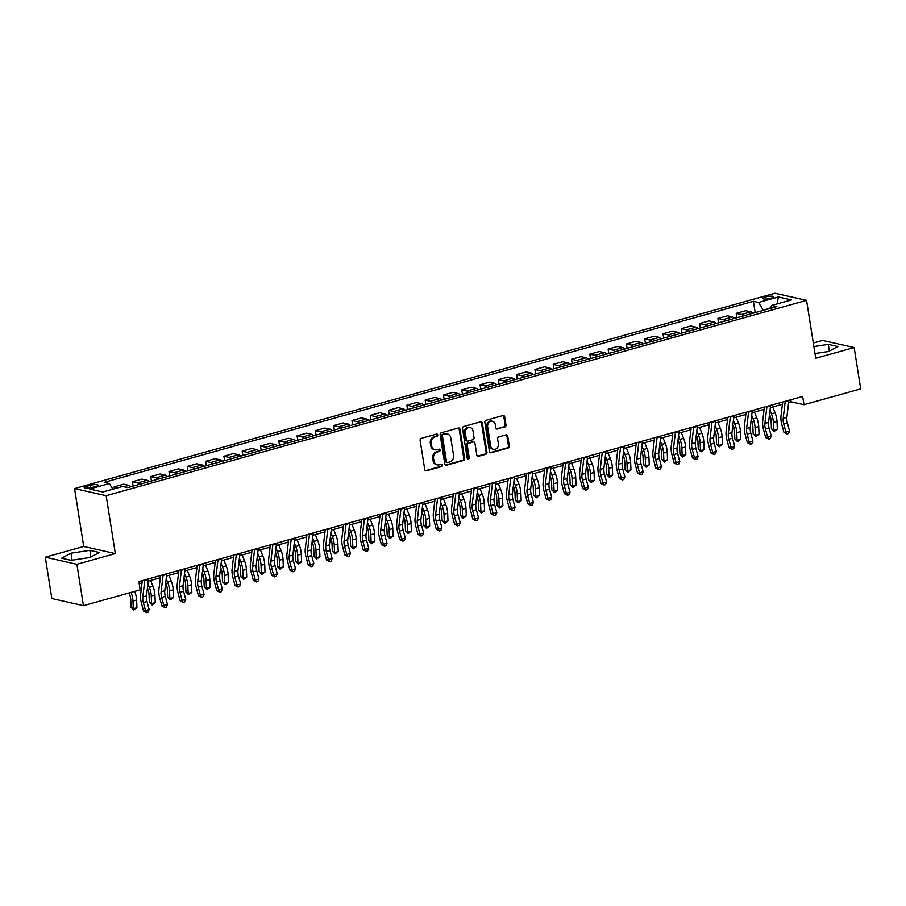 <?xml version="1.0" encoding="UTF-8"?>
<svg xmlns="http://www.w3.org/2000/svg" width="906" height="906" viewBox="0 0 906 906"><rect width="100%" height="100%" fill="white"/><g stroke="black" fill="none" stroke-linecap="round" stroke-linejoin="round"><path stroke-width="1.36" d="M437.745 434.937A1.178 1.008 102.7 0 0 436.567 434.076L421.301 438.334A1.687 1.45 102.7 0 0 420.124 440.361L424.755 469.591A1.687 1.45 102.7 0 0 426.443 470.814L441.709 466.556A1.178 1.008 102.7 0 0 441.347 464.291L439.376 464.835A5.391 4.632 102.7 0 1 437.372 464.891A5.391 4.632 102.7 0 1 433.951 460.928L433.566 458.481A5.391 4.632 102.7 0 1 437.338 452.003L439.319 451.46A1.178 1.008 102.7 0 0 438.957 449.183L436.986 449.738A5.391 4.632 102.7 0 1 434.982 449.795A5.391 4.632 102.7 0 1 431.562 445.82L431.177 443.385A5.391 4.632 102.7 0 1 434.948 436.907L436.93 436.352A1.178 1.008 102.7 0 0 437.745 434.937M434.982 449.795L434.121 449.603A5.391 4.632 102.7 0 1 430.712 445.627L430.316 443.193A5.391 4.632 102.7 0 1 434.099 436.715L436.069 436.16A1.178 1.008 102.7 0 0 436.556 434.087M425.412 470.667A1.687 1.45 102.7 0 0 425.594 470.622L440.86 466.364A1.178 1.008 102.7 0 0 441.335 464.291M437.372 464.891L436.511 464.699A5.391 4.632 102.7 0 1 433.102 460.735L432.717 458.3A5.391 4.632 102.7 0 1 436.488 451.811L438.459 451.267A1.178 1.008 102.7 0 0 438.946 449.183M765.377 296.975A5.493 1.178 -9 0 0 762.682 298.448A5.493 1.178 -9 0 0 770.836 298.21A5.493 1.178 -9 0 0 773.531 296.738A5.493 1.178 -9 0 0 765.377 296.975M504.789 427.009A1.687 1.45 102.7 0 0 505.967 424.982L504.676 416.783A1.687 1.45 102.7 0 0 502.977 415.56L486.024 420.282A1.687 1.45 102.7 0 0 484.846 422.309L489.478 451.539A1.687 1.45 102.7 0 0 491.165 452.762L508.119 448.04A1.687 1.45 102.7 0 0 509.308 446.012L507.734 436.103A1.687 1.45 102.7 0 0 506.035 434.88L498.787 436.907A1.687 1.45 102.7 0 0 497.609 438.934L498.379 443.838A4.507 3.873 102.7 0 1 493.555 449.308A4.507 3.873 102.7 0 1 490.701 445.99L487.643 426.737A4.507 3.873 102.7 0 1 492.479 421.279A4.507 3.873 102.7 0 1 495.333 424.597L495.842 427.802A1.687 1.45 102.7 0 0 497.541 429.025L503.94 426.817A1.687 1.45 102.7 0 0 505.118 424.789L503.815 416.59A1.687 1.45 102.7 0 0 503.158 415.514M815.728 358.244L854.154 347.53L860.7 388.889L803.984 404.71L802.671 396.432L138.867 581.573L140.181 589.851L83.454 605.672L76.908 564.302L115.334 553.589L106.161 495.684L806.555 300.339L815.728 358.244M459.988 429.24A1.687 1.45 102.7 0 0 458.3 428.017L441.347 432.751A1.687 1.45 102.7 0 0 440.157 434.767L444.789 464.008A1.687 1.45 102.7 0 0 446.488 465.231L463.442 460.497A1.687 1.45 102.7 0 0 464.619 458.47L459.988 429.24L459.138 429.048A1.687 1.45 102.7 0 0 458.481 427.983M463.679 426.511L480.633 421.788A1.687 1.45 102.7 0 1 482.332 423.011L486.964 452.241A1.687 1.45 102.7 0 1 485.786 454.268L478.527 456.296A1.687 1.45 102.7 0 1 476.828 455.072L474.959 443.215A1.687 1.45 102.7 0 0 473.26 441.992L468.447 443.328A1.687 1.45 102.7 0 0 467.27 445.356L469.217 457.7A1.178 1.008 102.7 0 1 467.213 458.255L462.502 428.538A1.687 1.45 102.7 0 1 463.679 426.511M92.163 487.451L95.39 486.556A5.311 1.144 -9 0 0 97.995 485.129A5.311 1.144 -9 0 0 90.09 485.367L86.874 486.262A5.311 1.144 -9 0 0 84.269 487.688A5.311 1.144 -9 0 0 92.163 487.451M106.161 495.684L74.552 488.583L774.947 293.227L806.555 300.339M755.185 312.615L753.396 301.29L104.224 482.343L109.388 483.51L89.637 489.014L102.786 491.981L122.548 486.465L127.712 487.632L776.884 306.568L771.708 305.401L770.53 308.346M753.396 301.29L758.56 302.445L778.322 296.942L791.47 299.897L771.708 305.401M115.334 553.589L83.726 546.488L45.3 557.201L76.908 564.302M45.3 557.201L51.846 598.56L83.454 605.672M854.154 347.53L822.546 340.418L813.316 343M83.726 546.488L74.552 488.583M788.616 402.536L791.165 401.822L803.984 404.71M139.196 583.668L142.016 582.886M148.233 581.142L160.317 577.779M166.534 576.046L178.607 572.671M184.824 570.939L196.908 567.575M203.125 565.842L215.198 562.467M221.426 560.735L233.499 557.371M239.716 555.627L251.8 552.264M258.017 550.531L270.09 547.156M276.307 545.423L288.391 542.06M294.609 540.327L306.681 536.952M312.91 535.22L324.982 531.856M331.2 530.112L343.283 526.748M349.501 525.016L361.573 521.641M367.791 519.908L379.874 516.545M386.092 514.812L398.164 511.437M404.393 509.704L416.466 506.341M422.683 504.597L434.767 501.233M440.984 499.5L453.057 496.126M459.274 494.393L471.358 491.029M477.575 489.297L489.648 485.922M495.876 484.189L507.949 480.814M514.166 479.081L526.25 475.718M532.468 473.985L544.54 470.61M550.757 468.878L562.841 465.514M569.059 463.77L581.131 460.407M587.36 458.674L599.432 455.299M605.65 453.566L617.733 450.203M623.951 448.47L636.023 445.095M642.241 443.362L654.325 439.999M660.542 438.255L672.614 434.891M678.843 433.159L690.916 429.784M697.133 428.051L709.217 424.688M715.434 422.955L727.507 419.58M733.735 417.847L745.808 414.484M752.025 412.74L764.098 409.376M770.327 407.643L782.399 404.269M770.802 307.666L763.112 310.407M790.836 399.739L791.165 401.822M109.388 483.51L112.82 489.172M114.405 488.73L114.111 486.85L118.029 487.722M130.77 486.771A6.863 3.182 74.4 0 0 128.788 485.356L123.624 484.189L114.111 486.85M133.103 486.126L132.401 481.743L137.576 482.909A6.863 3.182 74.4 0 1 139.547 484.325M149.06 481.675A6.863 3.182 74.4 0 0 147.089 480.248L141.914 479.093L132.401 481.743M151.393 481.018L150.702 476.635L155.866 477.802A6.863 3.182 74.4 0 1 157.848 479.217M167.361 476.567A6.863 3.182 74.4 0 0 165.379 475.152L160.215 473.985L150.702 476.635M169.694 475.922L169.003 471.539L174.167 472.694A6.863 3.182 74.4 0 1 176.138 474.121M185.662 471.471A6.863 3.182 74.4 0 0 183.68 470.044L178.516 468.878L169.003 471.539M187.984 470.814L187.293 466.431L192.457 467.598A6.863 3.182 74.4 0 1 194.439 469.014M203.952 466.364A6.863 3.182 74.4 0 0 201.981 464.937L196.806 463.781L187.293 466.431M206.285 465.718L205.594 461.335L210.758 462.49A6.863 3.182 74.4 0 1 212.74 463.917M222.253 461.256A6.863 3.182 74.4 0 0 220.271 459.84L215.107 458.674L205.594 461.335M224.586 460.61L223.884 456.228L229.059 457.383A6.863 3.182 74.4 0 1 231.03 458.81M240.543 456.16A6.863 3.182 74.4 0 0 238.572 454.733L233.397 453.578L223.884 456.228M242.876 455.503L242.185 451.12L247.349 452.287A6.863 3.182 74.4 0 1 249.331 453.702M258.844 451.052A6.863 3.182 74.4 0 0 256.862 449.636L251.698 448.47L242.185 451.12M261.177 450.407L260.486 446.024L265.651 447.179A6.863 3.182 74.4 0 1 267.621 448.606M277.145 445.945A6.863 3.182 74.4 0 0 275.164 444.529L269.999 443.362L260.486 446.024M279.467 445.299L278.776 440.916L283.94 442.083A6.863 3.182 74.4 0 1 285.922 443.498M295.435 440.848A6.863 3.182 74.4 0 0 293.465 439.421L288.289 438.266L278.776 440.916M297.768 440.191L297.077 435.809L302.242 436.975A6.863 3.182 74.4 0 1 304.223 438.402M313.736 435.741A6.863 3.182 74.4 0 0 311.755 434.325L306.59 433.159L297.077 435.809M316.069 435.095L315.367 430.712L320.543 431.868A6.863 3.182 74.4 0 1 322.513 433.295M332.026 430.644A6.863 3.182 74.4 0 0 330.056 429.218L324.88 428.062L315.367 430.712M334.359 429.988L333.668 425.605L338.833 426.771A6.863 3.182 74.4 0 1 340.815 428.187M350.328 425.537A6.863 3.182 74.4 0 0 348.346 424.121L343.181 422.955L333.668 425.605M352.661 424.891L351.97 420.509L357.134 421.664A6.863 3.182 74.4 0 1 359.104 423.091M368.629 420.429A6.863 3.182 74.4 0 0 366.647 419.014L361.483 417.847L351.97 420.509M370.95 419.784L370.26 415.401L375.424 416.567A6.863 3.182 74.4 0 1 377.406 417.983M386.919 415.333A6.863 3.182 74.4 0 0 384.948 413.906L379.773 412.751L370.26 415.401M389.252 414.676L388.561 410.293L393.725 411.46A6.863 3.182 74.4 0 1 395.707 412.887M405.22 410.225A6.863 3.182 74.4 0 0 403.238 408.81L398.074 407.643L388.561 410.293M407.553 409.58L406.851 405.197L412.026 406.352A6.863 3.182 74.4 0 1 413.997 407.779M423.51 405.129A6.863 3.182 74.4 0 0 421.539 403.702L416.364 402.547L406.851 405.197M425.843 404.472L425.152 400.09L430.316 401.256A6.863 3.182 74.4 0 1 432.298 402.672M441.811 400.022A6.863 3.182 74.4 0 0 439.829 398.606L434.665 397.44L425.152 400.09M444.144 399.376L443.453 394.993L448.617 396.149A6.863 3.182 74.4 0 1 450.588 397.575M460.112 394.914A6.863 3.182 74.4 0 0 458.13 393.498L452.966 392.332L443.453 394.993M462.434 394.269L461.743 389.886L466.907 391.052A6.863 3.182 74.4 0 1 468.889 392.468M478.402 389.818A6.863 3.182 74.4 0 0 476.431 388.391L471.256 387.236L461.743 389.886M480.735 389.161L480.044 384.778L485.208 385.945A6.863 3.182 74.4 0 1 487.19 387.372M496.703 384.71A6.863 3.182 74.4 0 0 494.721 383.295L489.557 382.128L480.044 384.778M499.036 384.065L498.334 379.682L503.51 380.837A6.863 3.182 74.4 0 1 505.48 382.264M514.993 379.614A6.863 3.182 74.4 0 0 513.023 378.187L507.847 377.032L498.334 379.682M517.326 378.957L516.635 374.574L521.799 375.741A6.863 3.182 74.4 0 1 523.781 377.156M533.294 374.506A6.863 3.182 74.4 0 0 531.312 373.079L526.148 371.924L516.635 374.574M535.627 373.861L534.936 369.478L540.101 370.633A6.863 3.182 74.4 0 1 542.071 372.06M551.595 369.399A6.863 3.182 74.4 0 0 549.614 367.983L544.449 366.817L534.936 369.478M553.917 368.753L553.226 364.371L558.39 365.537A6.863 3.182 74.4 0 1 560.372 366.953M569.885 364.303A6.863 3.182 74.4 0 0 567.915 362.876L562.739 361.721L553.226 364.371M572.218 363.646L571.527 359.263L576.692 360.429A6.863 3.182 74.4 0 1 578.674 361.856M588.187 359.195A6.863 3.182 74.4 0 0 586.205 357.779L581.04 356.613L571.527 359.263M590.519 358.55L589.817 354.167L594.993 355.322A6.863 3.182 74.4 0 1 596.963 356.749M606.476 354.099A6.863 3.182 74.4 0 0 604.506 352.672L599.33 351.505L589.817 354.167M608.809 353.442L608.119 349.059L613.283 350.226A6.863 3.182 74.4 0 1 615.265 351.641M624.778 348.991A6.863 3.182 74.4 0 0 622.796 347.564L617.632 346.409L608.119 349.059M627.111 348.346L626.42 343.963L631.584 345.118A6.863 3.182 74.4 0 1 633.554 346.545M643.079 343.884A6.863 3.182 74.4 0 0 641.097 342.468L635.933 341.302L626.42 343.963M645.4 343.238L644.71 338.855L649.874 340.022A6.863 3.182 74.4 0 1 651.856 341.437M661.369 338.787A6.863 3.182 74.4 0 0 659.398 337.36L654.223 336.205L644.71 338.855M663.702 338.131L663.011 333.748L668.175 334.914A6.863 3.182 74.4 0 1 670.157 336.33M679.67 333.68A6.863 3.182 74.4 0 0 677.688 332.264L672.524 331.098L663.011 333.748M682.003 333.034L681.301 328.651L686.476 329.807A6.863 3.182 74.4 0 1 688.447 331.234M697.96 328.584A6.863 3.182 74.4 0 0 695.989 327.157L690.814 325.99L681.301 328.651M700.293 327.927L699.602 323.544L704.766 324.71A6.863 3.182 74.4 0 1 706.748 326.126M716.261 323.476A6.863 3.182 74.4 0 0 714.279 322.049L709.115 320.894L699.602 323.544M718.594 322.83L717.903 318.448L723.067 319.603A6.863 3.182 74.4 0 1 725.038 321.03M734.562 318.368A6.863 3.182 74.4 0 0 732.58 316.953L727.416 315.786L717.903 318.448M736.884 317.723L736.193 313.34L741.357 314.507A6.863 3.182 74.4 0 1 743.339 315.922M752.852 313.272A6.863 3.182 74.4 0 0 750.881 311.845L745.706 310.69L736.193 313.34M763.022 309.841L758.56 302.445M778.322 296.942L777.257 303.861M90.011 557.484L99.377 552.479L89.864 550.338L70.974 553.204L61.608 558.209L71.132 560.35L90.011 557.484M814.981 353.567L828.469 351.528L837.835 346.511L828.322 344.371L813.882 346.568M90.158 557.405L71.936 560.236M72.084 560.157L70.974 553.204M90.917 556.997L89.864 550.338M828.616 351.449L814.981 353.521M829.375 351.041L828.322 344.371M445.446 465.072A1.687 1.45 102.7 0 0 445.627 465.038L462.581 460.305A1.687 1.45 102.7 0 0 463.77 458.277L459.138 429.048M443.283 434.586A1.178 1.008 102.7 0 0 442.456 436.001L446.522 461.652A1.178 1.008 102.7 0 0 447.711 462.513L449.795 461.935A5.391 4.632 102.7 0 0 453.566 455.458L450.792 437.915A5.391 4.632 102.7 0 0 447.371 433.94A5.391 4.632 102.7 0 0 445.367 433.997L442.434 434.393A1.178 1.008 102.7 0 0 441.607 435.809L442.456 436.001M447.27 462.524L446.409 462.332A1.178 1.008 102.7 0 1 445.661 461.46L441.607 435.809M447.371 433.94L446.511 433.748A5.391 4.632 102.7 0 0 444.506 433.804L445.367 433.997M442.434 434.393L444.506 433.804M477.485 456.137A1.687 1.45 102.7 0 0 477.677 456.103L484.925 454.076A1.687 1.45 102.7 0 0 486.103 452.049L481.482 422.819A1.687 1.45 102.7 0 0 480.814 421.754M473.883 441.969L473.034 441.777A1.687 1.45 102.7 0 0 472.411 441.8L467.598 443.136A1.687 1.45 102.7 0 0 466.409 445.163L468.368 457.507L469.217 457.7M467.553 458.923A1.178 1.008 102.7 0 0 468.368 457.507M473.011 430.916A4.507 3.873 102.7 0 0 470.146 427.587A4.507 3.873 102.7 0 0 465.322 433.057L466.397 439.84A1.687 1.45 102.7 0 0 468.085 441.063L472.898 439.716A1.687 1.45 102.7 0 0 474.076 437.689L473.011 430.916M470.146 427.587L469.297 427.394A4.507 3.873 102.7 0 0 464.461 432.864L465.322 433.057M467.462 441.075L466.601 440.882A1.687 1.45 102.7 0 1 465.537 439.648L464.461 432.864M496.499 428.878A1.687 1.45 102.7 0 0 496.681 428.832L503.94 426.817M492.479 421.279L491.63 421.086A4.507 3.873 102.7 0 0 486.794 426.556L487.643 426.737M493.555 449.308L492.694 449.116A4.507 3.873 102.7 0 1 489.84 445.797L486.794 426.556M490.135 452.615A1.687 1.45 102.7 0 0 490.316 452.57L507.269 447.847A1.687 1.45 102.7 0 0 508.447 445.82L506.884 435.911A1.687 1.45 102.7 0 0 506.228 434.846M129.06 592.943L129.456 593.917A8.573 3.975 74.4 0 1 130.736 599.681L131.053 607.36L133.284 608.741L132.967 601.063A12.865 5.957 -105.6 0 0 131.042 592.422L134.688 591.38A12.865 5.957 -105.6 0 1 136.625 600.044L136.942 607.722L133.794 610.066L131.053 607.36M133.794 610.066L133.284 608.741L136.942 607.722M148.482 578.9A6.002 2.786 74.4 0 1 148.437 579.5L146.478 595.899A8.573 3.975 -105.6 0 0 146.999 601.493L149.173 609.591L145.515 610.61L146.602 612.592L143.578 611.063L141.393 602.966A12.865 5.957 74.4 0 1 140.623 594.574L142.287 580.621M144.824 579.919A6.002 2.786 74.4 0 1 144.779 580.52L142.82 596.918A8.573 3.975 -105.6 0 0 143.329 602.513L145.515 610.61L143.578 611.063M149.173 609.591L148.074 612.184L146.602 612.592M147.418 587.994L147.746 588.821A8.573 3.975 74.4 0 1 149.037 594.574L149.354 602.252L151.585 603.645L151.257 595.967A12.865 5.957 -105.6 0 0 149.343 587.326L147.916 583.804M152.095 604.959L151.585 603.645L155.243 602.626L152.095 604.959L149.354 602.252M155.243 602.626L154.915 594.948A12.865 5.957 -105.6 0 0 153.001 586.295L150.645 580.474M165.719 582.886L166.047 583.713A8.573 3.975 74.4 0 1 167.327 589.478L167.644 597.156L169.875 598.538L169.558 590.859A12.865 5.957 -105.6 0 0 167.633 582.218L166.217 578.707M170.396 599.863L169.875 598.538L173.533 597.518L170.396 599.863L167.644 597.156M173.533 597.518L173.216 589.84A12.865 5.957 -105.6 0 0 171.291 581.199L168.935 575.378M184.009 577.79L184.348 578.606A8.573 3.975 74.4 0 1 185.628 584.37L185.945 592.048L188.176 593.43L187.848 585.763A12.865 5.957 -105.6 0 0 185.934 577.111L184.507 573.6M188.686 594.755L188.176 593.43L191.834 592.411L188.686 594.755L185.945 592.048M191.834 592.411L191.517 584.732A12.865 5.957 -105.6 0 0 189.592 576.091L187.236 570.27M166.772 573.792A6.002 2.786 74.4 0 1 166.727 574.393L164.767 590.803A8.573 3.975 -105.6 0 0 165.288 596.386L167.463 604.483L163.805 605.502L164.903 607.484L161.868 605.955L159.694 597.858A12.865 5.957 74.4 0 1 158.912 589.478L160.577 575.525M163.114 574.812A6.002 2.786 74.4 0 1 163.069 575.412L161.109 591.822A8.573 3.975 -105.6 0 0 161.63 597.405L163.805 605.502L161.868 605.955M167.463 604.483L166.364 607.077L164.903 607.484M185.073 568.685A6.002 2.786 74.4 0 1 185.028 569.296L183.069 585.695A8.573 3.975 -105.6 0 0 183.59 591.29L185.764 599.376L182.106 600.395L183.205 602.377L180.169 600.848L177.995 592.762A12.865 5.957 74.4 0 1 177.214 584.37L178.878 570.418M181.415 569.704A6.002 2.786 74.4 0 1 181.37 570.316L179.411 586.714A8.573 3.975 -105.6 0 0 179.932 592.309L182.106 600.395L180.169 600.848M185.764 599.376L184.665 601.969L183.205 602.377M203.374 563.589A6.002 2.786 74.4 0 1 203.318 564.189L201.37 580.587A8.573 3.975 -105.6 0 0 201.879 586.182L204.065 594.279L200.396 595.299L201.494 597.28L198.459 595.752L196.285 587.654A12.865 5.957 74.4 0 1 195.515 579.262L197.18 565.31M199.705 564.608A6.002 2.786 74.4 0 1 199.66 565.208L197.712 581.607A8.573 3.975 -105.6 0 0 198.221 587.201L200.396 595.299L198.459 595.752M204.065 594.279L202.955 596.873L201.494 597.28M202.31 572.683L202.638 573.509A8.573 3.975 74.4 0 1 203.918 579.274L204.246 586.941L206.466 588.334L206.149 580.655A12.865 5.957 -105.6 0 0 204.224 572.014L202.808 568.492M206.987 589.647L206.466 588.334L210.124 587.315L206.987 589.647L204.246 586.941M210.124 587.315L209.807 579.636A12.865 5.957 -105.6 0 0 207.893 570.995L205.537 565.163M221.664 558.481A6.002 2.786 74.4 0 1 221.619 559.081L219.66 575.491A8.573 3.975 -105.6 0 0 220.181 581.074L222.355 589.172L218.697 590.191L219.796 592.173L216.761 590.644L214.586 582.547A12.865 5.957 74.4 0 1 213.805 574.166L215.469 560.214M218.006 559.5A6.002 2.786 74.4 0 1 217.961 560.112L216.002 576.51A8.573 3.975 -105.6 0 0 216.523 582.105L218.697 590.191L216.761 590.644M222.355 589.172L221.257 591.765L219.796 592.173M220.611 567.586L220.939 568.402A8.573 3.975 74.4 0 1 222.219 574.166L222.536 581.845L224.767 583.226L224.45 575.548A12.865 5.957 -105.6 0 0 222.525 566.907L221.109 563.396M225.277 584.551L224.767 583.226L228.425 582.207L225.277 584.551L222.536 581.845M228.425 582.207L228.108 574.529A12.865 5.957 -105.6 0 0 226.183 565.888L223.827 560.067M238.901 562.479L239.229 563.294A8.573 3.975 74.4 0 1 240.52 569.059L240.837 576.737L243.068 578.13L242.74 570.452A12.865 5.957 -105.6 0 0 240.826 561.811L239.399 558.289M243.578 579.444L243.068 578.13L246.726 577.111L243.578 579.444L240.837 576.737M246.726 577.111L246.398 569.432A12.865 5.957 -105.6 0 0 244.484 560.78L242.129 554.959M257.202 557.371L257.531 558.198A8.573 3.975 74.4 0 1 258.81 563.962L259.127 571.641L261.358 573.022L261.041 565.344A12.865 5.957 -105.6 0 0 259.116 556.703L257.7 553.192M261.879 574.347L261.358 573.022L265.016 572.003L261.879 574.347L259.127 571.641M265.016 572.003L264.699 564.325A12.865 5.957 -105.6 0 0 262.774 555.684L260.418 549.851M275.492 552.275L275.832 553.09A8.573 3.975 74.4 0 1 277.111 558.855L277.429 566.533L279.66 567.915L279.331 560.248A12.865 5.957 -105.6 0 0 277.417 551.595L275.99 548.085M280.169 569.24L279.66 567.915L283.318 566.896L280.169 569.24L277.429 566.533M283.318 566.896L283 559.217A12.865 5.957 -105.6 0 0 281.075 550.576L278.72 544.755M293.793 547.167L294.122 547.994A8.573 3.975 74.4 0 1 295.401 553.747L295.73 561.426L297.949 562.819L297.632 555.14A12.865 5.957 -105.6 0 0 295.707 546.499L294.291 542.977M298.47 564.132L297.949 562.819L301.607 561.799L298.47 564.132L295.73 561.426M301.607 561.799L301.29 554.121A12.865 5.957 -105.6 0 0 299.376 545.48L297.021 539.648M239.965 553.385A6.002 2.786 74.4 0 1 239.92 553.985L237.961 570.384A8.573 3.975 -105.6 0 0 238.482 575.978L240.656 584.076L236.998 585.095L238.085 587.077L235.062 585.548L232.876 577.45A12.865 5.957 74.4 0 1 232.106 569.059L233.771 555.106M236.307 554.404A6.002 2.786 74.4 0 1 236.262 555.004L234.303 571.403A8.573 3.975 -105.6 0 0 234.813 576.997L236.998 585.095L235.062 585.548M240.656 584.076L239.558 586.669L238.085 587.077M258.255 548.277A6.002 2.786 74.4 0 1 258.21 548.877L256.251 565.287A8.573 3.975 -105.6 0 0 256.772 570.871L258.946 578.968L255.288 579.987L256.387 581.969L253.352 580.44L251.177 572.343A12.865 5.957 74.4 0 1 250.396 563.962L252.061 549.999M254.597 549.296A6.002 2.786 74.4 0 1 254.552 549.897L252.593 566.307A8.573 3.975 -105.6 0 0 253.114 571.89L255.288 579.987L253.352 580.44M258.946 578.968L257.848 581.561L256.387 581.969M276.557 543.17A6.002 2.786 74.4 0 1 276.511 543.781L274.552 560.18A8.573 3.975 -105.6 0 0 275.073 565.774L277.247 573.86L273.589 574.88L274.688 576.862L271.653 575.333L269.478 567.247A12.865 5.957 74.4 0 1 268.697 558.855L270.362 544.902M272.899 544.189A6.002 2.786 74.4 0 1 272.853 544.8L270.894 561.199A8.573 3.975 -105.6 0 0 271.415 566.794L273.589 574.88L271.653 575.333M277.247 573.86L276.149 576.454L274.688 576.862M294.858 538.073A6.002 2.786 74.4 0 1 294.801 538.674L292.853 555.072A8.573 3.975 -105.6 0 0 293.363 560.667L295.549 568.764L291.879 569.783L292.978 571.765L289.943 570.236L287.768 562.139A12.865 5.957 74.4 0 1 286.998 553.747L288.663 539.795M291.188 539.093A6.002 2.786 74.4 0 1 291.143 539.693L289.195 556.091A8.573 3.975 -105.6 0 0 289.705 561.686L291.879 569.783L289.943 570.236M295.549 568.764L294.439 571.358L292.978 571.765M313.148 532.966A6.002 2.786 74.4 0 1 313.102 533.566L311.143 549.976A8.573 3.975 -105.6 0 0 311.664 555.559L313.838 563.657L310.18 564.676L311.279 566.658L308.244 565.129L306.069 557.031A12.865 5.957 74.4 0 1 305.288 548.651L306.953 534.699M309.49 533.985A6.002 2.786 74.4 0 1 309.444 534.597L307.485 550.995A8.573 3.975 -105.6 0 0 308.006 556.59L310.18 564.676L308.244 565.129M313.838 563.657L312.74 566.25L311.279 566.658M312.094 542.06L312.423 542.887A8.573 3.975 74.4 0 1 313.703 548.651L314.02 556.329L316.251 557.711L315.934 550.033A12.865 5.957 -105.6 0 0 314.008 541.392L312.593 537.881M316.76 559.036L316.251 557.711L319.909 556.692L316.76 559.036L314.02 556.329M319.909 556.692L319.591 549.013A12.865 5.957 -105.6 0 0 317.666 540.372L315.311 534.551M331.449 527.87A6.002 2.786 74.4 0 1 331.403 528.47L329.444 544.868A8.573 3.975 -105.6 0 0 329.965 550.463L332.14 558.56L328.482 559.58L329.569 561.561L326.545 560.021L324.359 551.935A12.865 5.957 74.4 0 1 323.589 543.543L325.254 529.591M327.791 528.889A6.002 2.786 74.4 0 1 327.745 529.489L325.786 545.888A8.573 3.975 -105.6 0 0 326.296 551.482L328.482 559.58L326.545 560.021M332.14 558.56L331.041 561.154L329.569 561.561M330.384 536.964L330.713 537.779A8.573 3.975 74.4 0 1 332.004 543.543L332.321 551.222L334.552 552.615L334.223 544.936A12.865 5.957 -105.6 0 0 332.309 536.295L330.883 532.773M335.061 553.928L334.552 552.615L338.21 551.584L335.061 553.928L332.321 551.222M338.21 551.584L337.881 543.917A12.865 5.957 -105.6 0 0 335.967 535.265L333.612 529.444M349.739 522.762A6.002 2.786 74.4 0 1 349.693 523.362L347.734 539.772A8.573 3.975 -105.6 0 0 348.255 545.355L350.429 553.453L346.772 554.472L347.87 556.454L344.835 554.925L342.661 546.828A12.865 5.957 74.4 0 1 341.879 538.447L343.544 524.483M346.081 523.781A6.002 2.786 74.4 0 1 346.035 524.381L344.076 540.791A8.573 3.975 -105.6 0 0 344.597 546.375L346.772 554.472L344.835 554.925M350.429 553.453L349.331 556.046L347.87 556.454M348.685 531.856L349.014 532.683A8.573 3.975 74.4 0 1 350.294 538.447L350.611 546.125L352.842 547.507L352.525 539.829A12.865 5.957 -105.6 0 0 350.599 531.188L349.184 527.677M353.363 548.832L352.842 547.507L356.5 546.488L353.363 548.832L350.611 546.125M356.5 546.488L356.183 538.81A12.865 5.957 -105.6 0 0 354.257 530.169L351.902 524.336M368.04 517.654A6.002 2.786 74.4 0 1 367.995 518.266L366.035 534.665A8.573 3.975 -105.6 0 0 366.556 540.259L368.731 548.345L365.073 549.364L366.171 551.346L363.136 549.817L360.962 541.731A12.865 5.957 74.4 0 1 360.18 533.34L361.845 519.387M364.382 518.674A6.002 2.786 74.4 0 1 364.337 519.285L362.377 535.684A8.573 3.975 -105.6 0 0 362.898 541.278L365.073 549.364L363.136 549.817M368.731 548.345L367.632 550.939L366.171 551.346M366.975 526.76L367.315 527.575A8.573 3.975 74.4 0 1 368.595 533.34L368.912 541.018L371.143 542.4L370.814 534.733A12.865 5.957 -105.6 0 0 368.901 526.08L367.474 522.569M371.653 543.725L371.143 542.4L374.801 541.38L371.653 543.725L368.912 541.018M374.801 541.38L374.484 533.702A12.865 5.957 -105.6 0 0 372.559 525.061L370.203 519.24M386.341 512.558A6.002 2.786 74.4 0 1 386.284 513.158L384.337 529.557A8.573 3.975 -105.6 0 0 384.846 535.152L387.032 543.249L383.363 544.268L384.461 546.25L381.426 544.721L379.252 536.624A12.865 5.957 74.4 0 1 378.481 528.232L380.146 514.28M382.672 513.577A6.002 2.786 74.4 0 1 382.626 514.178L380.679 530.576A8.573 3.975 -105.6 0 0 381.188 536.171L383.363 544.268L381.426 544.721M387.032 543.249L385.922 545.842L384.461 546.25M385.276 521.652L385.605 522.479A8.573 3.975 74.4 0 1 386.885 528.232L387.213 535.91L389.433 537.303L389.116 529.625A12.865 5.957 -105.6 0 0 387.19 520.984L385.775 517.462M389.954 538.617L389.433 537.303L393.102 536.284L389.954 538.617L387.213 535.91M393.102 536.284L392.774 528.606A12.865 5.957 -105.6 0 0 390.86 519.965L388.504 514.132M404.631 507.451A6.002 2.786 74.4 0 1 404.586 508.051L402.626 524.461A8.573 3.975 -105.6 0 0 403.147 530.044L405.322 538.141L401.664 539.161L402.762 541.142L399.727 539.614L397.553 531.516A12.865 5.957 74.4 0 1 396.771 523.136L398.436 509.183M400.973 508.47A6.002 2.786 74.4 0 1 400.928 509.07L398.968 525.48A8.573 3.975 -105.6 0 0 399.489 531.075L401.664 539.161L399.727 539.614M405.322 538.141L404.223 540.735L402.762 541.142M403.578 516.545L403.906 517.371A8.573 3.975 74.4 0 1 405.186 523.136L405.503 530.814L407.734 532.196L407.417 524.517A12.865 5.957 -105.6 0 0 405.492 515.876L404.076 512.366M408.244 533.521L407.734 532.196L411.392 531.176L408.244 533.521L405.503 530.814M411.392 531.176L411.075 523.498A12.865 5.957 -105.6 0 0 409.15 514.857L406.794 509.036M422.932 502.343A6.002 2.786 74.4 0 1 422.887 502.955L420.928 519.353A8.573 3.975 -105.6 0 0 421.449 524.948L423.623 533.034L419.965 534.064L421.052 536.046L418.028 534.506L415.843 526.42A12.865 5.957 74.4 0 1 415.073 518.028L416.737 504.076M419.274 503.374A6.002 2.786 74.4 0 1 419.229 503.974L417.27 520.372A8.573 3.975 -105.6 0 0 417.779 525.967L419.965 534.064L418.028 534.506M423.623 533.034L422.524 535.639L421.052 536.046M421.868 511.448L422.196 512.264A8.573 3.975 74.4 0 1 423.487 518.028L423.804 525.707L426.035 527.099L425.707 519.421A12.865 5.957 -105.6 0 0 423.793 510.769L422.366 507.258M426.545 528.413L426.035 527.099L429.693 526.069L426.545 528.413L423.804 525.707M429.693 526.069L429.365 518.402A12.865 5.957 -105.6 0 0 427.451 509.75L425.095 503.929M440.169 506.341L440.497 507.167A8.573 3.975 74.4 0 1 441.777 512.932L442.094 520.61L444.325 521.992L444.008 514.314A12.865 5.957 -105.6 0 0 442.083 505.673L440.667 502.162M444.846 523.306L444.325 521.992L447.983 520.973L444.846 523.306L442.094 520.61M447.983 520.973L447.666 513.294A12.865 5.957 -105.6 0 0 445.741 504.653L443.385 498.821M458.459 501.245L458.798 502.06A8.573 3.975 74.4 0 1 460.078 507.824L460.395 515.503L462.626 516.884L462.298 509.217A12.865 5.957 -105.6 0 0 460.384 500.565L458.957 497.054M463.136 518.209L462.626 516.884L466.284 515.865L463.136 518.209L460.395 515.503M466.284 515.865L465.967 508.187A12.865 5.957 -105.6 0 0 464.042 499.546L461.686 493.725M476.76 496.137L477.088 496.964A8.573 3.975 74.4 0 1 478.368 502.717L478.696 510.395L480.916 511.788L480.599 504.11A12.865 5.957 -105.6 0 0 478.674 495.469L477.258 491.947M481.437 513.102L480.916 511.788L484.585 510.769L481.437 513.102L478.696 510.395M484.585 510.769L484.257 503.09A12.865 5.957 -105.6 0 0 482.343 494.45L479.987 488.617M495.061 491.029L495.389 491.856A8.573 3.975 74.4 0 1 496.669 497.62L496.986 505.299L499.217 506.68L498.9 499.002A12.865 5.957 -105.6 0 0 496.975 490.361L495.559 486.85M499.727 508.006L499.217 506.68L502.875 505.661L499.727 508.006L496.986 505.299M502.875 505.661L502.558 497.983A12.865 5.957 -105.6 0 0 500.633 489.342L498.277 483.521M513.351 485.933L513.691 486.749A8.573 3.975 74.4 0 1 514.97 492.513L515.288 500.191L517.519 501.584L517.19 493.906A12.865 5.957 -105.6 0 0 515.276 485.254L513.849 481.743M518.028 502.898L517.519 501.584L521.177 500.554L518.028 502.898L515.288 500.191M521.177 500.554L520.848 492.887A12.865 5.957 -105.6 0 0 518.934 484.234L516.579 478.413M531.652 480.826L531.981 481.652A8.573 3.975 74.4 0 1 533.26 487.417L533.577 495.084L535.808 496.477L535.491 488.798A12.865 5.957 -105.6 0 0 533.566 480.157L532.15 476.647M536.329 497.79L535.808 496.477L539.466 495.457L536.329 497.79L533.577 495.084M539.466 495.457L539.149 487.779A12.865 5.957 -105.6 0 0 537.224 479.138L534.868 473.306M549.942 475.729L550.282 476.545A8.573 3.975 74.4 0 1 551.561 482.309L551.879 489.987L554.11 491.369L553.781 483.691A12.865 5.957 -105.6 0 0 551.867 475.05L550.44 471.539M554.619 492.694L554.11 491.369L557.768 490.35L554.619 492.694L551.879 489.987M557.768 490.35L557.45 482.672A12.865 5.957 -105.6 0 0 555.525 474.031L553.17 468.209M568.243 470.622L568.572 471.448A8.573 3.975 74.4 0 1 569.851 477.202L570.18 484.88L572.399 486.273L572.082 478.595A12.865 5.957 -105.6 0 0 570.157 469.954L568.741 466.431M572.92 487.587L572.399 486.273L576.069 485.254L572.92 487.587L570.18 484.88M576.069 485.254L575.74 477.575A12.865 5.957 -105.6 0 0 573.826 468.934L571.471 463.102M586.544 465.514L586.873 466.341A8.573 3.975 74.4 0 1 588.153 472.105L588.47 479.784L590.701 481.165L590.384 473.487A12.865 5.957 -105.6 0 0 588.458 464.846L587.043 461.335M591.21 482.49L590.701 481.165L594.359 480.146L591.21 482.49L588.47 479.784M594.359 480.146L594.042 472.468A12.865 5.957 -105.6 0 0 592.116 463.827L589.761 458.006M604.834 460.418L605.174 461.233A8.573 3.975 74.4 0 1 606.454 466.998L606.771 474.676L609.002 476.069L608.673 468.391A12.865 5.957 -105.6 0 0 606.76 459.738L605.333 456.228M609.512 477.383L609.002 476.069L612.66 475.038L609.512 477.383L606.771 474.676M612.66 475.038L612.331 467.371A12.865 5.957 -105.6 0 0 610.418 458.719L608.062 452.898M623.135 455.31L623.464 456.137A8.573 3.975 74.4 0 1 624.744 461.901L625.061 469.568L627.292 470.961L626.975 463.283A12.865 5.957 -105.6 0 0 625.049 454.642L623.634 451.131M627.813 472.275L627.292 470.961L630.95 469.942L627.813 472.275L625.061 469.568M630.95 469.942L630.633 462.264A12.865 5.957 -105.6 0 0 628.707 453.623L626.352 447.791M641.425 450.214L641.765 451.029A8.573 3.975 74.4 0 1 643.045 456.794L643.362 464.472L645.593 465.854L645.265 458.176A12.865 5.957 -105.6 0 0 643.351 449.535L641.924 446.024M646.103 467.179L645.593 465.854L649.251 464.835L646.103 467.179L643.362 464.472M649.251 464.835L648.934 457.156A12.865 5.957 -105.6 0 0 647.009 448.515L644.653 442.694M659.727 445.106L660.055 445.933A8.573 3.975 74.4 0 1 661.335 451.686L661.663 459.365L663.883 460.758L663.566 453.079A12.865 5.957 -105.6 0 0 661.652 444.438L660.225 440.916M664.404 462.071L663.883 460.758L667.552 459.738L664.404 462.071L661.663 459.365M667.552 459.738L667.224 452.06A12.865 5.957 -105.6 0 0 665.31 443.419L662.954 437.587M678.028 439.999L678.356 440.826A8.573 3.975 74.4 0 1 679.636 446.59L679.953 454.268L682.184 455.65L681.867 447.972A12.865 5.957 -105.6 0 0 679.942 439.331L678.526 435.82M682.694 456.975L682.184 455.65L685.842 454.631L682.694 456.975L679.953 454.268M685.842 454.631L685.525 446.952A12.865 5.957 -105.6 0 0 683.6 438.311L681.244 432.49M696.318 434.903L696.657 435.718A8.573 3.975 74.4 0 1 697.937 441.482L698.254 449.161L700.485 450.554L700.157 442.875A12.865 5.957 -105.6 0 0 698.243 434.223L696.816 430.712M700.995 451.868L700.485 450.554L704.143 449.523L700.995 451.868L698.254 449.161M704.143 449.523L703.815 441.856A12.865 5.957 -105.6 0 0 701.901 433.204L699.545 427.383M714.619 429.795L714.947 430.622A8.573 3.975 74.4 0 1 716.227 436.386L716.544 444.053L718.775 445.446L718.458 437.768A12.865 5.957 -105.6 0 0 716.533 429.127L715.117 425.616M719.296 446.76L718.775 445.446L722.433 444.427L719.296 446.76L716.544 444.053M722.433 444.427L722.116 436.749A12.865 5.957 -105.6 0 0 720.191 428.108L717.835 422.275M732.909 424.699L733.248 425.514A8.573 3.975 74.4 0 1 734.528 431.279L734.845 438.957L737.076 440.339L736.748 432.66A12.865 5.957 -105.6 0 0 734.834 424.019L733.407 420.509M737.586 441.664L737.076 440.339L740.734 439.319L737.586 441.664L734.845 438.957M740.734 439.319L740.417 431.641A12.865 5.957 -105.6 0 0 738.492 423L736.136 417.179M441.222 497.247A6.002 2.786 74.4 0 1 441.177 497.847L439.217 514.257A8.573 3.975 -105.6 0 0 439.738 519.84L441.913 527.938L438.255 528.957L439.353 530.939L436.318 529.41L434.144 521.312A12.865 5.957 74.4 0 1 433.362 512.932L435.027 498.968M437.564 498.266A6.002 2.786 74.4 0 1 437.519 498.866L435.56 515.276A8.573 3.975 -105.6 0 0 436.08 520.859L438.255 528.957L436.318 529.41M441.913 527.938L440.814 530.531L439.353 530.939M459.523 492.139A6.002 2.786 74.4 0 1 459.478 492.751L457.519 509.149A8.573 3.975 -105.6 0 0 458.04 514.744L460.214 522.83L456.556 523.849L457.655 525.831L454.619 524.302L452.445 516.216A12.865 5.957 74.4 0 1 451.664 507.824L453.328 493.872M455.865 493.158A6.002 2.786 74.4 0 1 455.82 493.77L453.861 510.169A8.573 3.975 -105.6 0 0 454.382 515.763L456.556 523.849L454.619 524.302M460.214 522.83L459.115 525.423L457.655 525.831M477.824 487.043A6.002 2.786 74.4 0 1 477.768 487.643L475.82 504.042A8.573 3.975 -105.6 0 0 476.33 509.636L478.515 517.734L474.846 518.753L475.944 520.735L472.909 519.206L470.735 511.109A12.865 5.957 74.4 0 1 469.965 502.717L471.63 488.764M474.155 488.062A6.002 2.786 74.4 0 1 474.11 488.662L472.162 505.061A8.573 3.975 -105.6 0 0 472.672 510.656L474.846 518.753L472.909 519.206M478.515 517.734L477.405 520.327L475.944 520.735M496.114 481.935A6.002 2.786 74.4 0 1 496.069 482.536L494.11 498.946A8.573 3.975 -105.6 0 0 494.631 504.529L496.805 512.626L493.147 513.645L494.246 515.627L491.211 514.098L489.036 506.001A12.865 5.957 74.4 0 1 488.255 497.62L489.92 483.668M492.456 482.955A6.002 2.786 74.4 0 1 492.411 483.555L490.452 499.965A8.573 3.975 -105.6 0 0 490.973 505.559L493.147 513.645L491.211 514.098M496.805 512.626L495.707 515.22L494.246 515.627M514.415 476.828A6.002 2.786 74.4 0 1 514.37 477.439L512.411 493.838A8.573 3.975 -105.6 0 0 512.932 499.433L515.106 507.519L511.448 508.549L512.536 510.531L509.512 508.991L507.326 500.905A12.865 5.957 74.4 0 1 506.556 492.513L508.221 478.561M510.758 477.858A6.002 2.786 74.4 0 1 510.712 478.459L508.753 494.857A8.573 3.975 -105.6 0 0 509.263 500.452L511.448 508.549L509.512 508.991M515.106 507.519L514.008 510.123L512.536 510.531M532.705 471.732A6.002 2.786 74.4 0 1 532.66 472.332L530.701 488.73A8.573 3.975 -105.6 0 0 531.222 494.325L533.396 502.422L529.738 503.442L530.837 505.423L527.802 503.895L525.627 495.797A12.865 5.957 74.4 0 1 524.846 487.417L526.511 473.453M529.047 472.751A6.002 2.786 74.4 0 1 529.002 473.351L527.043 489.761A8.573 3.975 -105.6 0 0 527.564 495.344L529.738 503.442L527.802 503.895M533.396 502.422L532.298 505.016L530.837 505.423M551.007 466.624A6.002 2.786 74.4 0 1 550.961 467.236L549.002 483.634A8.573 3.975 -105.6 0 0 549.523 489.229L551.697 497.315L548.039 498.334L549.138 500.316L546.103 498.787L543.928 490.701A12.865 5.957 74.4 0 1 543.147 482.309L544.812 468.357M547.349 467.643A6.002 2.786 74.4 0 1 547.303 468.255L545.344 484.653A8.573 3.975 -105.6 0 0 545.865 490.248L548.039 498.334L546.103 498.787M551.697 497.315L550.599 499.908L549.138 500.316M569.308 461.528A6.002 2.786 74.4 0 1 569.251 462.128L567.303 478.527A8.573 3.975 -105.6 0 0 567.813 484.121L569.999 492.218L566.329 493.238L567.428 495.22L564.393 493.691L562.218 485.593A12.865 5.957 74.4 0 1 561.448 477.202L563.113 463.249M565.638 462.547A6.002 2.786 74.4 0 1 565.593 463.147L563.645 479.546A8.573 3.975 -105.6 0 0 564.155 485.14L566.329 493.238L564.393 493.691M569.999 492.218L568.889 494.812L567.428 495.22M587.598 456.42A6.002 2.786 74.4 0 1 587.552 457.02L585.593 473.43A8.573 3.975 -105.6 0 0 586.114 479.014L588.288 487.111L584.63 488.13L585.729 490.112L582.694 488.583L580.52 480.486A12.865 5.957 74.4 0 1 579.738 472.105L581.403 458.153M583.94 457.439A6.002 2.786 74.4 0 1 583.894 458.04L581.935 474.45A8.573 3.975 -105.6 0 0 582.456 480.033L584.63 488.13L582.694 488.583M588.288 487.111L587.19 489.704L585.729 490.112M605.899 451.313A6.002 2.786 74.4 0 1 605.854 451.924L603.894 468.323A8.573 3.975 -105.6 0 0 604.415 473.917L606.59 482.003L602.932 483.034L604.019 485.016L600.995 483.476L598.809 475.39A12.865 5.957 74.4 0 1 598.039 466.998L599.704 453.045M602.241 452.343A6.002 2.786 74.4 0 1 602.196 452.943L600.236 469.342A8.573 3.975 -105.6 0 0 600.746 474.937L602.932 483.034L600.995 483.476M606.59 482.003L605.491 484.597L604.019 485.016M624.189 446.216A6.002 2.786 74.4 0 1 624.143 446.817L622.184 463.215A8.573 3.975 -105.6 0 0 622.705 468.81L624.88 476.907L621.222 477.926L622.32 479.908L619.285 478.379L617.111 470.282A12.865 5.957 74.4 0 1 616.329 461.901L617.994 447.938M620.531 447.236A6.002 2.786 74.4 0 1 620.485 447.836L618.526 464.246A8.573 3.975 -105.6 0 0 619.047 469.829L621.222 477.926L619.285 478.379M624.88 476.907L623.781 479.5L622.32 479.908M642.49 441.109A6.002 2.786 74.4 0 1 642.445 441.709L640.485 458.119A8.573 3.975 -105.6 0 0 641.006 463.713L643.181 471.8L639.523 472.819L640.621 474.801L637.586 473.272L635.412 465.174A12.865 5.957 74.4 0 1 634.63 456.794L636.295 442.841M638.832 442.128A6.002 2.786 74.4 0 1 638.787 442.74L636.827 459.138A8.573 3.975 -105.6 0 0 637.348 464.733L639.523 472.819L637.586 473.272M643.181 471.8L642.082 474.393L640.621 474.801M660.791 436.013A6.002 2.786 74.4 0 1 660.734 436.613L658.787 453.011A8.573 3.975 -105.6 0 0 659.296 458.606L661.482 466.703L657.813 467.723L658.911 469.704L655.876 468.175L653.702 460.078A12.865 5.957 74.4 0 1 652.932 451.686L654.596 437.734M657.122 437.032A6.002 2.786 74.4 0 1 657.077 437.632L655.129 454.031A8.573 3.975 -105.6 0 0 655.638 459.625L657.813 467.723L655.876 468.175M661.482 466.703L660.372 469.297L658.911 469.704M679.081 430.905A6.002 2.786 74.4 0 1 679.036 431.505L677.076 447.915A8.573 3.975 -105.6 0 0 677.597 453.498L679.772 461.596L676.114 462.615L677.212 464.597L674.177 463.068L672.003 454.971A12.865 5.957 74.4 0 1 671.221 446.59L672.886 432.638M675.423 431.924A6.002 2.786 74.4 0 1 675.378 432.524L673.418 448.934A8.573 3.975 -105.6 0 0 673.939 454.518L676.114 462.615L674.177 463.068M679.772 461.596L678.673 464.189L677.212 464.597M697.382 425.797A6.002 2.786 74.4 0 1 697.337 426.409L695.378 442.808A8.573 3.975 -105.6 0 0 695.899 448.402L698.073 456.488L694.415 457.519L695.502 459.501L692.478 457.96L690.293 449.874A12.865 5.957 74.4 0 1 689.523 441.482L691.187 427.53M693.724 426.828A6.002 2.786 74.4 0 1 693.679 427.428L691.72 443.827A8.573 3.975 -105.6 0 0 692.229 449.421L694.415 457.519L692.478 457.96M698.073 456.488L696.974 459.082L695.502 459.501M715.672 420.701A6.002 2.786 74.4 0 1 715.627 421.301L713.668 437.7A8.573 3.975 -105.6 0 0 714.188 443.294L716.363 451.392L712.705 452.411L713.803 454.393L710.768 452.864L708.594 444.767A12.865 5.957 74.4 0 1 707.812 436.386L709.477 422.423M712.014 421.72A6.002 2.786 74.4 0 1 711.969 422.321L710.01 438.731A8.573 3.975 -105.6 0 0 710.53 444.314L712.705 452.411L710.768 452.864M716.363 451.392L715.264 453.985L713.803 454.393M733.973 415.594A6.002 2.786 74.4 0 1 733.928 416.194L731.969 432.604A8.573 3.975 -105.6 0 0 732.49 438.198L734.664 446.284L731.006 447.304L732.105 449.285L729.07 447.757L726.895 439.659A12.865 5.957 74.4 0 1 726.114 431.279L727.778 417.326M730.315 416.613A6.002 2.786 74.4 0 1 730.27 417.224L728.311 433.623A8.573 3.975 -105.6 0 0 728.832 439.217L731.006 447.304L729.07 447.757M734.664 446.284L733.566 448.878L732.105 449.285M752.274 410.497A6.002 2.786 74.4 0 1 752.218 411.098L750.27 427.496A8.573 3.975 -105.6 0 0 750.78 433.091L752.965 441.188L749.296 442.207L750.395 444.189L747.359 442.66L745.185 434.563A12.865 5.957 74.4 0 1 744.415 426.171L746.08 412.219M748.605 411.517A6.002 2.786 74.4 0 1 748.56 412.117L746.612 428.515A8.573 3.975 -105.6 0 0 747.122 434.11L749.296 442.207L747.359 442.66M752.965 441.188L751.855 443.781L750.395 444.189M751.21 419.591L751.538 420.418A8.573 3.975 74.4 0 1 752.818 426.171L753.146 433.849L755.366 435.242L755.049 427.564A12.865 5.957 -105.6 0 0 753.135 418.923L751.708 415.401M755.887 436.556L755.366 435.242L759.035 434.223L755.887 436.556L753.146 433.849M759.035 434.223L758.707 426.545A12.865 5.957 -105.6 0 0 756.793 417.893L754.438 412.071M770.564 405.39A6.002 2.786 74.4 0 1 770.519 405.99L768.56 422.4A8.573 3.975 -105.6 0 0 769.081 427.983L771.255 436.08L767.597 437.1L768.696 439.082L765.661 437.553L763.486 429.455A12.865 5.957 74.4 0 1 762.705 421.075L764.37 407.122M766.906 406.409A6.002 2.786 74.4 0 1 766.861 407.009L764.902 423.419A8.573 3.975 -105.6 0 0 765.423 429.002L767.597 437.1L765.661 437.553M771.255 436.08L770.157 438.674L768.696 439.082M769.511 414.484L769.84 415.31A8.573 3.975 74.4 0 1 771.119 421.075L771.436 428.753L773.667 430.135L773.35 422.456A12.865 5.957 -105.6 0 0 771.425 413.815L770.009 410.305M774.177 431.46L773.667 430.135L777.325 429.116L774.177 431.46L771.436 428.753M777.325 429.116L777.008 421.437A12.865 5.957 -105.6 0 0 775.083 412.796L772.727 406.975M788.866 400.282A6.002 2.786 74.4 0 1 788.82 400.894L786.861 417.292A8.573 3.975 -105.6 0 0 787.382 422.887L789.556 430.973L785.898 432.003L786.986 433.974L783.962 432.445L781.776 424.359A12.865 5.957 74.4 0 1 781.006 415.967L782.671 402.015M785.208 401.301A6.002 2.786 74.4 0 1 785.162 401.913L783.203 418.312A8.573 3.975 -105.6 0 0 783.713 423.906L785.898 432.003L783.962 432.445M789.556 430.973L788.458 433.566L786.986 433.974M128.788 485.356L123.794 486.749M147.089 480.248L137.576 482.909M165.379 475.152L155.866 477.802M183.68 470.044L174.167 472.694M201.981 464.937L192.457 467.598M220.271 459.84L210.758 462.49M238.572 454.733L229.059 457.383M256.862 449.636L247.349 452.287M275.164 444.529L265.651 447.179M293.465 439.421L283.94 442.083M311.755 434.325L302.242 436.975M330.056 429.218L320.543 431.868M348.346 424.121L338.833 426.771M366.647 419.014L357.134 421.664M384.948 413.906L375.424 416.567M403.238 408.81L393.725 411.46M421.539 403.702L412.026 406.352M439.829 398.606L430.316 401.256M458.13 393.498L448.617 396.149M476.431 388.391L466.907 391.052M494.721 383.295L485.208 385.945M513.023 378.187L503.51 380.837M531.312 373.079L521.799 375.741M549.614 367.983L540.101 370.633M567.915 362.876L558.39 365.537M586.205 357.779L576.692 360.429M604.506 352.672L594.993 355.322M622.796 347.564L613.283 350.226M641.097 342.468L631.584 345.118M659.398 337.36L649.874 340.022M677.688 332.264L668.175 334.914M695.989 327.157L686.476 329.807M714.279 322.049L704.766 324.71M732.58 316.953L723.067 319.603M750.881 311.845L741.357 314.507M87.191 488.243L86.874 486.262M90.487 487.847L90.09 485.367M434.099 436.715L434.948 436.907M430.316 443.193L431.177 443.385M430.712 445.627L431.562 445.82M438.459 451.267L439.319 451.46M436.488 451.811L437.338 452.003M432.717 458.3L433.566 458.481M433.102 460.735L433.951 460.928M440.86 466.364L441.709 466.556M425.594 470.622L426.443 470.814M436.069 436.16L436.93 436.352M463.77 458.277L464.619 458.47M462.581 460.305L463.442 460.497M445.627 465.038L446.488 465.231M445.661 461.46L446.522 461.652M481.482 422.819L482.332 423.011M486.103 452.049L486.964 452.241M484.925 454.076L485.786 454.268M477.677 456.103L478.527 456.296M472.411 441.8L473.26 441.992M467.598 443.136L468.447 443.328M466.409 445.163L467.27 445.356M465.537 439.648L466.397 439.84M496.681 428.832L497.541 429.025M489.84 445.797L490.701 445.99M506.884 435.911L507.734 436.103M508.447 445.82L509.308 446.012M507.269 447.847L508.119 448.04M490.316 452.57L491.165 452.762M503.815 416.59L504.676 416.783M505.118 424.789L505.967 424.982M132.967 601.063L136.625 600.044M146.478 595.899L142.82 596.918M146.999 601.493L143.329 602.513M148.437 579.5L144.779 580.52M151.257 595.967L154.915 594.948M149.343 587.326L153.001 586.295M169.558 590.859L173.216 589.84M167.633 582.218L171.291 581.199M187.848 585.763L191.517 584.732M185.934 577.111L189.592 576.091M164.767 590.803L161.109 591.822M165.288 596.386L161.63 597.405M166.727 574.393L163.069 575.412M183.069 585.695L179.411 586.714M183.59 591.29L179.932 592.309M185.028 569.296L181.37 570.316M201.37 580.587L197.712 581.607M201.879 586.182L198.221 587.201M203.318 564.189L199.66 565.208M206.149 580.655L209.807 579.636M204.224 572.014L207.893 570.995M219.66 575.491L216.002 576.51M220.181 581.074L216.523 582.105M221.619 559.081L217.961 560.112M224.45 575.548L228.108 574.529M222.525 566.907L226.183 565.888M242.74 570.452L246.398 569.432M240.826 561.811L244.484 560.78M261.041 565.344L264.699 564.325M259.116 556.703L262.774 555.684M279.331 560.248L283 559.217M277.417 551.595L281.075 550.576M297.632 555.14L301.29 554.121M295.707 546.499L299.376 545.48M237.961 570.384L234.303 571.403M238.482 575.978L234.813 576.997M239.92 553.985L236.262 555.004M256.251 565.287L252.593 566.307M256.772 570.871L253.114 571.89M258.21 548.877L254.552 549.897M274.552 560.18L270.894 561.199M275.073 565.774L271.415 566.794M276.511 543.781L272.853 544.8M292.853 555.072L289.195 556.091M293.363 560.667L289.705 561.686M294.801 538.674L291.143 539.693M311.143 549.976L307.485 550.995M311.664 555.559L308.006 556.59M313.102 533.566L309.444 534.597M315.934 550.033L319.591 549.013M314.008 541.392L317.666 540.372M329.444 544.868L325.786 545.888M329.965 550.463L326.296 551.482M331.403 528.47L327.745 529.489M334.223 544.936L337.881 543.917M332.309 536.295L335.967 535.265M347.734 539.772L344.076 540.791M348.255 545.355L344.597 546.375M349.693 523.362L346.035 524.381M352.525 539.829L356.183 538.81M350.599 531.188L354.257 530.169M366.035 534.665L362.377 535.684M366.556 540.259L362.898 541.278M367.995 518.266L364.337 519.285M370.814 534.733L374.484 533.702M368.901 526.08L372.559 525.061M384.337 529.557L380.679 530.576M384.846 535.152L381.188 536.171M386.284 513.158L382.626 514.178M389.116 529.625L392.774 528.606M387.19 520.984L390.86 519.965M402.626 524.461L398.968 525.48M403.147 530.044L399.489 531.075M404.586 508.051L400.928 509.07M407.417 524.517L411.075 523.498M405.492 515.876L409.15 514.857M420.928 519.353L417.27 520.372M421.449 524.948L417.779 525.967M422.887 502.955L419.229 503.974M425.707 519.421L429.365 518.402M423.793 510.769L427.451 509.75M444.008 514.314L447.666 513.294M442.083 505.673L445.741 504.653M462.298 509.217L465.967 508.187M460.384 500.565L464.042 499.546M480.599 504.11L484.257 503.09M478.674 495.469L482.343 494.45M498.9 499.002L502.558 497.983M496.975 490.361L500.633 489.342M517.19 493.906L520.848 492.887M515.276 485.254L518.934 484.234M535.491 488.798L539.149 487.779M533.566 480.157L537.224 479.138M553.781 483.691L557.45 482.672M551.867 475.05L555.525 474.031M572.082 478.595L575.74 477.575M570.157 469.954L573.826 468.934M590.384 473.487L594.042 472.468M588.458 464.846L592.116 463.827M608.673 468.391L612.331 467.371M606.76 459.738L610.418 458.719M626.975 463.283L630.633 462.264M625.049 454.642L628.707 453.623M645.265 458.176L648.934 457.156M643.351 449.535L647.009 448.515M663.566 453.079L667.224 452.06M661.652 444.438L665.31 443.419M681.867 447.972L685.525 446.952M679.942 439.331L683.6 438.311M700.157 442.875L703.815 441.856M698.243 434.223L701.901 433.204M718.458 437.768L722.116 436.749M716.533 429.127L720.191 428.108M736.748 432.66L740.417 431.641M734.834 424.019L738.492 423M439.217 514.257L435.56 515.276M439.738 519.84L436.08 520.859M441.177 497.847L437.519 498.866M457.519 509.149L453.861 510.169M458.04 514.744L454.382 515.763M459.478 492.751L455.82 493.77M475.82 504.042L472.162 505.061M476.33 509.636L472.672 510.656M477.768 487.643L474.11 488.662M494.11 498.946L490.452 499.965M494.631 504.529L490.973 505.559M496.069 482.536L492.411 483.555M512.411 493.838L508.753 494.857M512.932 499.433L509.263 500.452M514.37 477.439L510.712 478.459M530.701 488.73L527.043 489.761M531.222 494.325L527.564 495.344M532.66 472.332L529.002 473.351M549.002 483.634L545.344 484.653M549.523 489.229L545.865 490.248M550.961 467.236L547.303 468.255M567.303 478.527L563.645 479.546M567.813 484.121L564.155 485.14M569.251 462.128L565.593 463.147M585.593 473.43L581.935 474.45M586.114 479.014L582.456 480.033M587.552 457.02L583.894 458.04M603.894 468.323L600.236 469.342M604.415 473.917L600.746 474.937M605.854 451.924L602.196 452.943M622.184 463.215L618.526 464.246M622.705 468.81L619.047 469.829M624.143 446.817L620.485 447.836M640.485 458.119L636.827 459.138M641.006 463.713L637.348 464.733M642.445 441.709L638.787 442.74M658.787 453.011L655.129 454.031M659.296 458.606L655.638 459.625M660.734 436.613L657.077 437.632M677.076 447.915L673.418 448.934M677.597 453.498L673.939 454.518M679.036 431.505L675.378 432.524M695.378 442.808L691.72 443.827M695.899 448.402L692.229 449.421M697.337 426.409L693.679 427.428M713.668 437.7L710.01 438.731M714.188 443.294L710.53 444.314M715.627 421.301L711.969 422.321M731.969 432.604L728.311 433.623M732.49 438.198L728.832 439.217M733.928 416.194L730.27 417.224M750.27 427.496L746.612 428.515M750.78 433.091L747.122 434.11M752.218 411.098L748.56 412.117M755.049 427.564L758.707 426.545M753.135 418.923L756.793 417.893M768.56 422.4L764.902 423.419M769.081 427.983L765.423 429.002M770.519 405.99L766.861 407.009M773.35 422.456L777.008 421.437M771.425 413.815L775.083 412.796M786.861 417.292L783.203 418.312M787.382 422.887L783.713 423.906M788.82 400.894L785.162 401.913"/></g></svg>
